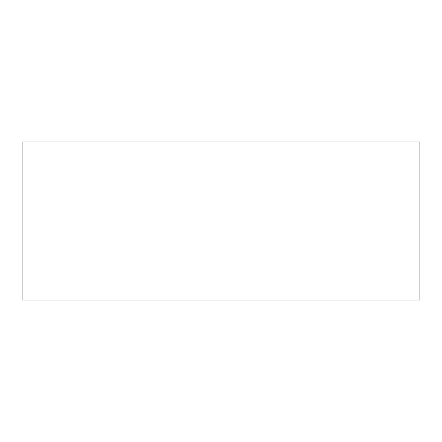 <?xml version="1.0" encoding="UTF-8"?>
<svg xmlns="http://www.w3.org/2000/svg" width="442" height="442" viewBox="0 0 442 442"><rect width="100%" height="100%" fill="white"/><g stroke="black" fill="none" stroke-linecap="round" stroke-linejoin="round"><path stroke-width="0.66" d="M22.1 300.068L22.1 141.932L419.9 141.932L419.9 300.068L22.1 300.068"/></g></svg>
